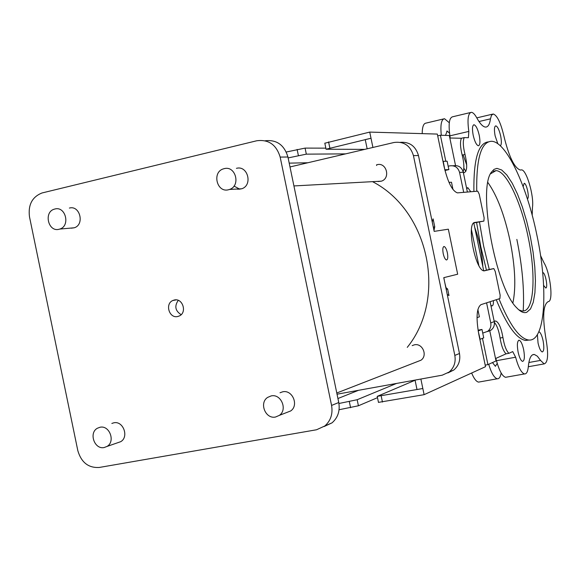 <?xml version="1.0" encoding="UTF-8"?>
<svg xmlns="http://www.w3.org/2000/svg" width="580" height="580" viewBox="0 0 580 580"><rect width="100%" height="100%" fill="white"/><g stroke="black" fill="none" stroke-linecap="round" stroke-linejoin="round"><path stroke-width="0.87" d="M174.29 300.012L172.76 300.527C164.706 303.898 169.28 318.695 177.705 316.513L179.387 315.933C187.318 312.431 182.627 297.801 174.29 300.012M178.256 300.36C174.275 306.124 175.24 310.902 181.149 314.672M447.368 252.837C446.498 249.117 445.425 247.015 444.135 246.514C442.772 246.812 442.467 249.197 443.221 253.663C444.091 257.382 445.164 259.485 446.448 259.985C447.818 259.68 448.123 257.302 447.368 252.837M470.808 191.762L467.828 187.666L466.726 188.826M117.377 442.845L120.691 441.692C129.238 436.972 123.214 420.536 113.781 422.82L111.846 423.443M104.19 447.528L107.01 446.44C115.666 441.655 109.555 424.951 99.999 427.257L97.368 428.25C88.552 432.883 94.525 449.783 104.19 447.528M286.302 412.663L290.703 410.945C299.113 405.34 292.436 389.463 282.677 391.812L280.01 392.762M275.551 417.02L279.335 415.374C287.861 409.683 281.082 393.53 271.179 395.908L267.634 397.401C258.89 402.919 265.502 419.347 275.551 417.02M417.303 361.637L420.964 360.216C427.96 355.613 422.501 342.852 414.388 344.825L412.177 345.615M237.684 189.247L241.722 188.783C253.039 185.288 247.805 165.061 236.43 168.338M228.52 189.754L229.535 189.45C241.012 185.897 235.69 165.329 224.155 168.657L223.438 168.852C211.751 172.129 216.826 193.024 228.52 189.754M378.022 181.547L381.379 181.17C390.804 178.335 386.555 162.037 377.087 164.684M71.318 228.186L74.218 227.795C84.861 224.779 80.011 204.994 69.382 208.061M59.073 229.274L59.798 229.064C70.572 226.004 65.642 205.893 54.883 209.01L54.368 209.148C43.449 212.005 48.198 232.333 59.073 229.274M239.859 189.239L234.008 186.064M407.262 347.369C447.267 298.019 429.178 211.048 372.853 181.83M445.491 135.387L447.165 131.065L449.536 133.19M543.62 285.404L545.816 288.05C548.223 287.651 545.273 272.469 542.822 272.614L542.822 272.614M527.307 198.722C529.895 198.81 526.698 183.062 524.175 183.316L523.145 186.586M537.377 334.558L538.044 342.983C539.269 348.326 540.669 351.313 542.242 351.937C544.004 351.328 544.287 347.572 543.083 340.677C541.865 335.334 540.466 332.347 538.885 331.724L538.856 331.731M479.247 135.357C477.746 128.963 475.999 125.432 474.012 124.758C472.316 125.353 472.033 128.825 473.171 135.176C474.679 141.578 476.419 145.109 478.391 145.776C480.102 145.174 480.385 141.701 479.247 135.357M500.359 145.848C501.57 144.666 501.671 141.382 500.671 135.981C499.235 129.876 497.611 126.505 495.798 125.86C494.254 126.433 494.029 129.753 495.117 135.821L497.828 143.775M523.631 349.559C522.362 344.005 520.869 340.895 519.158 340.235C517.215 340.851 516.867 344.796 518.107 352.075C519.383 357.635 520.876 360.738 522.573 361.398C524.53 360.774 524.885 356.823 523.631 349.559M518.803 309.836L522.058 311.047L524.552 310.764C534.426 307.654 535.717 272.673 528.141 237.053C521.043 201.905 506.289 170.578 495.973 170.65L490.557 173.797M496.929 168.381L501.693 169.991L506.869 175.029L512.205 183.178L517.44 193.981L522.348 206.893L526.705 221.321L530.337 236.596L533.078 252.054L534.803 267.01L535.427 280.793L534.912 292.762L533.252 302.318L530.497 308.966L526.756 312.286C523.834 313.352 520.499 311.866 516.736 307.82C495.675 287.999 477.347 188.551 491.543 172.035L494.044 169.36L496.929 168.381M479.464 222.046L483.618 246.021L489.281 269.49M498.974 298.838C509.45 324.539 519.209 338.249 528.264 339.952C545.345 342.983 548.586 289.674 536.921 235.27C526.93 185.81 506.101 141.085 491.347 141.288C481.132 141.969 476.26 158.623 476.731 191.255M476.593 222.51L480.762 246.616L486.453 270.178M496.262 299.715C506.717 325.199 516.468 338.778 525.516 340.46L529.33 340.025M495.53 358.556L506.064 353.829L508.907 353.314L512.72 351.596L515.613 357.215C518.368 367.329 521.333 372.897 524.509 373.933C526.56 374.086 527.836 371.613 528.337 366.509C529.17 358.23 531.178 354.213 534.354 354.474L537.355 356.192L540.538 360.405L544.149 363.899C547.948 362.66 548.608 354.685 546.135 339.967C542.3 317.325 543.018 304.522 548.288 301.556C553.596 301.767 550.326 272.904 543.96 262.726L540.538 255.526M463.159 171.687C464.355 167.99 464.029 162.458 462.173 155.085C460.23 147.219 459.976 141.607 461.404 138.265L464.21 137.605C462.797 140.954 463.058 146.566 465 154.44C467.4 164.807 467.233 170.832 464.486 172.521L463.435 172.934M512.894 302.861C516.142 287.368 515.199 266.684 510.059 240.801C504.477 214.933 497.089 195.511 487.911 182.548M482.48 338.365L487.925 364.631L485.192 365.125M487.447 331.521C490.223 329.382 491.325 326.511 490.745 322.9L494.24 321.617C494.812 325.199 493.718 328.048 490.963 330.172L482.734 333.101M490.745 322.9L486.584 302.84M478.848 265.488L471.438 229.716M463.703 192.371L459.563 172.398C458.026 167.439 454.792 165.256 449.863 165.844L448.166 166.228M455.539 165.532L449.319 135.495L440.401 135.249L445.788 161.233M440.401 135.249L437.704 135.879M477.021 317.651L479.37 316.839L477.862 309.582M479.856 339.351L483.727 337.879L481.98 329.462L478.058 330.201M444.976 170.491L448.869 169.614L447.122 161.204L442.975 161.349M452.995 189.544L451.479 182.229L448.992 182.388M444.802 169.802L443.229 161.291M480.102 339.307L478.166 330.861M358.52 390.311L337.93 398.525M289.202 163.132L307.857 162.755M367.154 148.806L365.248 139.613L371.012 138.25L369.736 132.088L437.327 134.074L443.997 166.286C447.789 182.236 452.277 191.103 457.468 192.879L477.732 191.168L479.218 194.184L484.133 217.884L483.887 221.103L474.904 222.452C465.979 222.35 475.296 271.172 484.162 270.875L493.826 268.583L495.233 271.462L500.141 295.169L499.931 298.533L481.009 304.638C476.629 307.762 475.912 317.702 478.841 334.464L485.518 366.69L424.111 394.675L378.472 402.375M483.887 221.103L473.853 222.923M483.894 270.831L488.795 269.591M420.877 379.037L422.834 388.513L417.005 389.55L415.048 380.096M415.077 380.255L377.232 396.365L422.834 388.513L424.111 394.675M372.918 147.451L371.012 138.25L326.062 149.227L364.762 149.372M376.652 165.488L376.514 164.836M444.903 283.134L445.984 287.629L447.644 289.079L448.992 295.575L447.231 294.372M444.258 280.046L443.881 277.632M433.985 230.419L434.753 226.838L433.101 218.87L432.238 222.002M463.166 171.724L463.746 172.688M463.833 168.164L465.856 171.354M516.852 239.395C522.348 266.38 524.458 290.275 523.189 311.068M470.51 112.527L452.647 116.776C449.232 117.66 448.318 124.019 449.906 135.843L450.145 138.011M495.784 358.44L496.487 360.695C499.257 370.758 502.28 376.297 505.564 377.304L506.797 377.08M506.064 353.829C503.418 351.306 501.424 346.043 500.083 338.046C498.851 330.52 496.937 325.3 494.363 322.379M461.404 138.265L449.834 138.004M483.705 270.78L473.802 222.966M494.24 321.617L490.107 301.701M490.963 330.172L487.983 331.419M467.393 192.052L463.282 172.224L459.563 172.398M489.745 330.636L496.023 360.956L487.925 364.631M532.193 215.252L532.476 207.321C534.202 195.96 526.379 169.273 521.449 169.889L520.282 170.027C514.337 167.968 508.834 156.44 503.752 135.459C500.627 122.467 497.125 115.311 493.247 113.992L491.507 115.231L490.477 118.835C489.73 124.25 488.128 127.005 485.663 127.093C483.067 126.969 480.124 123.924 476.833 117.95C474.824 114.289 472.99 112.418 471.337 112.331C468.038 113.187 467.197 119.552 468.828 131.421L468.408 137.707L464.21 137.605M490.839 305.218L491.898 305.921C493.036 305.863 493.544 304.094 493.413 300.636M474.73 227.462C479.377 240.106 482.082 253.141 482.836 266.575M494.131 321.11L495.813 321.037C498.873 322.465 501.243 327.961 502.933 337.517C504.281 345.513 506.267 350.784 508.907 353.314M488.193 141.911C478.261 143.137 473.49 159.667 473.889 191.494M452.821 165.75L453.654 165.728C458.548 165.141 461.76 167.301 463.282 172.224M497.227 363.348L495.407 366.306L492.478 362.565M501.171 373.02C500.46 377.007 499.17 378.928 497.292 378.776C494.276 377.957 491.412 373.128 488.708 364.276M441.3 135.27C440.249 124.888 441.315 119.371 444.498 118.712L449.304 122.75M479.863 381.872L478.565 382.104C476.282 381.669 473.976 378.638 471.641 373.012M463.137 154.867L466.69 164.901M422.204 133.632C422.262 126.889 423.538 123.38 426.032 123.105L443.627 118.922M444.983 169.766L448.869 169.614M478.348 330.825L481.98 329.462M286.281 152.018L305.08 148.103L325.837 148.147M339.068 409.741L358.418 405.775L377.5 397.67M288.122 157.919L306.327 154.149L345.629 153.867M338.938 403.491L357.164 399.721L396.532 383.438M369.736 132.088L324.822 143.216M337.031 394.197L442.264 375.173L449.145 372.034C454.06 367.735 455.952 362.188 454.822 355.402L459.476 353.51L443.765 277.661L457.663 274.217L448.34 229.187L434.181 231.384L418.477 155.549L413.438 155.607C410.343 145.609 403.89 141.23 394.074 142.477L290.036 166.946M454.822 355.402L413.438 155.607M459.476 353.51C460.607 360.231 458.729 365.726 453.85 369.989L447.934 372.911M400.367 142.325C409.632 141.73 415.664 146.138 418.477 155.549M256.715 140.773L41.956 192.988C32.168 196.932 28.007 204.856 29.478 216.753L77.836 450.711C81.338 462.499 88.486 468.082 99.274 467.458L316.528 429.765L324.814 425.981C330.738 420.717 332.993 413.866 331.571 405.435L280.169 157.086C276.356 144.659 268.54 139.222 256.715 140.773M265.161 140.773C276.689 139.519 284.28 144.928 287.934 156.999L280.169 157.086M331.571 405.435L338.756 402.52L287.934 156.999M338.756 402.52C340.156 410.858 337.93 417.629 332.057 422.834L324.082 426.547M463.398 172.768L464 172.63M462.173 155.085L465 154.44M500.083 338.046L502.933 337.517M528.866 362.507L540.538 360.405M496.487 360.695L515.613 357.215M478.986 121.539L490.477 118.835M449.906 135.843L468.828 131.421M298.374 155.491L297.112 149.43M306.327 154.149L305.08 148.103M357.164 399.721L358.418 405.775M349.327 401.643L350.581 407.704M493.732 268.591L488.766 269.599M329.853 148.016L328.592 141.911M381.183 395.951L382.452 402.056M446.158 289.21L447.579 288.927M446.194 289.369L447.644 289.079M433.303 227.143L434.753 226.838M433.333 227.287L434.761 226.983M176.146 299.882L172.76 300.527M443.671 246.616L444.135 246.514M467.444 187.753L467.828 187.666M120.691 441.692L107.01 446.44M290.703 410.945L279.335 415.374M420.964 360.216L336.784 393.001M241.722 188.783L229.535 189.45M381.379 181.17L293.922 185.941M74.218 227.795L59.798 229.064M446.76 131.16L447.165 131.065M473.628 124.845L474.012 124.758M518.636 340.329L519.158 340.235M528.264 339.952L525.516 340.46M493.326 171.245L495.973 170.65M494.182 321.349L495.813 321.037M528.315 366.741L544.149 363.899M532.571 354.8L534.354 354.474M505.564 377.304L524.509 373.933M476.796 117.878L492.529 114.159M490.825 173.253L491.543 172.035M478.565 382.104L497.292 378.776M326.062 149.227L324.807 143.144M377.232 396.365L378.493 402.447M449.145 372.034L453.85 369.989M324.814 425.981L332.057 422.834"/></g></svg>

